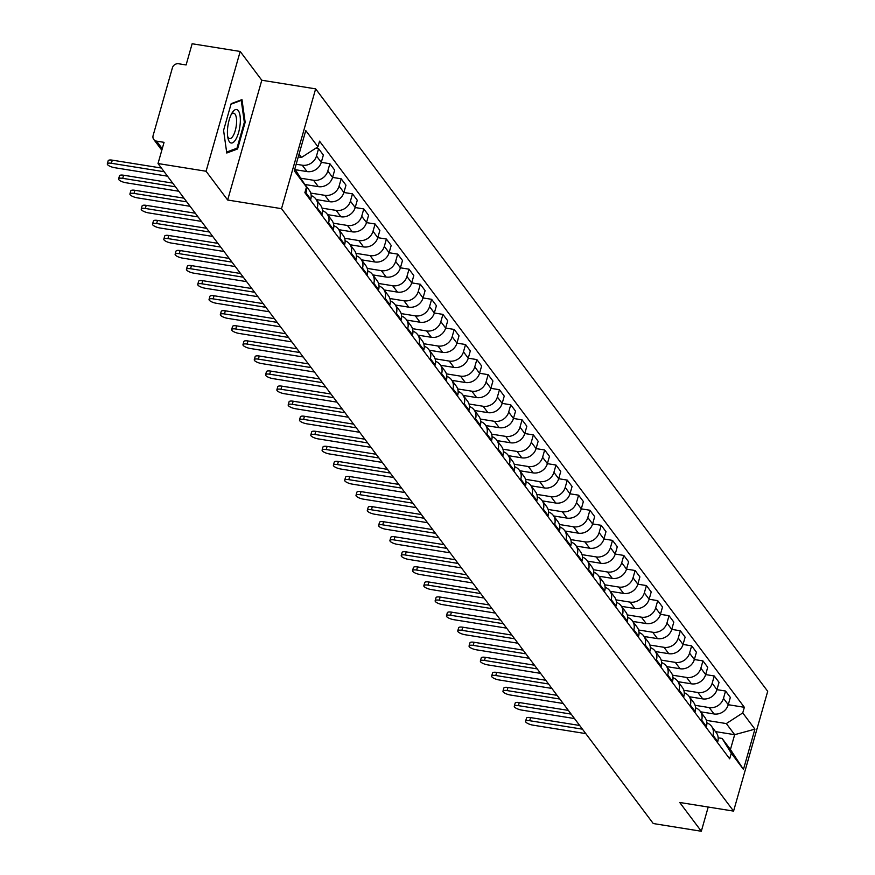 <?xml version="1.0" encoding="UTF-8"?>
<svg xmlns="http://www.w3.org/2000/svg" width="875" height="875" viewBox="0 0 875 875"><rect width="100%" height="100%" fill="white"/><g stroke="black" fill="none" stroke-linecap="round" stroke-linejoin="round"><path stroke-width="1.31" d="M240.198 51.461L206.073 171.248L158.014 163.538L653.264 823.539L701.323 831.25L679.722 802.473L733.578 811.103L767.703 691.316L315.645 88.867L261.789 80.237L240.198 51.461L192.139 43.75L186.102 64.958L178.609 63.755A5.228 4.638 -36.9 0 0 172.419 67.769L153.103 135.57A5.228 4.638 -36.9 0 0 153.759 139.475A5.228 4.638 -36.9 0 0 156.57 141.137L162.247 148.695M206.073 171.248L227.664 200.025L281.52 208.666L733.578 811.103M158.014 163.538L164.062 142.341L156.57 141.137M701.323 831.25L708.214 807.034M700.634 711.812L714.011 713.956A12.02 10.653 -36.9 0 0 728.263 704.714L744.352 707.295L319.539 141.17L317.942 146.803L301.525 157.445L299.053 154.142M712.972 735.241L717.752 741.606A12.02 10.653 -36.9 0 0 716.253 732.616L711.473 726.239A12.02 10.653 143.1 0 1 712.972 735.241L712.698 736.181M717.752 741.606L717.478 742.558M689.336 696.741L702.712 698.884A12.02 10.653 -36.9 0 0 716.953 689.653L725.561 691.031L730.341 697.408L728.263 704.714L723.483 698.337A12.02 10.653 143.1 0 1 709.231 707.58L695.1 705.316M725.561 691.031L723.483 698.337M706.869 722.903A12.02 10.653 143.1 0 1 711.473 726.239M706.18 727.486L706.442 726.545A12.02 10.653 -36.9 0 0 704.944 717.555L700.164 711.178A12.02 10.653 143.1 0 1 701.663 720.169L701.389 721.12M712.173 683.277L716.953 689.653L719.042 682.347L714.252 675.97L712.173 683.277A12.02 10.653 143.1 0 1 697.922 692.519L683.791 690.244M678.027 681.68L691.403 683.823A12.02 10.653 -36.9 0 0 705.655 674.581L714.252 675.97M695.559 707.842A12.02 10.653 143.1 0 1 700.164 711.178M694.87 712.425L695.144 711.473A12.02 10.653 -36.9 0 0 693.645 702.483L688.866 696.106A12.02 10.653 143.1 0 1 690.353 705.108L690.091 706.048M700.864 668.205L705.655 674.581L707.733 667.275L702.953 660.898L700.864 668.205A12.02 10.653 143.1 0 1 686.623 677.447L672.492 675.183M666.728 666.608L680.094 668.752A12.02 10.653 -36.9 0 0 694.345 659.52L702.953 660.898M684.261 692.77A12.02 10.653 143.1 0 1 688.866 696.106M683.572 697.353L683.834 696.413A12.02 10.653 -36.9 0 0 682.336 687.422L677.556 681.045A12.02 10.653 143.1 0 1 679.055 690.036L678.781 690.987M689.566 653.144L694.345 659.52L696.423 652.214L691.644 645.837L689.566 653.144A12.02 10.653 143.1 0 1 675.314 662.386L661.183 660.111M655.419 651.547L668.795 653.691A12.02 10.653 -36.9 0 0 683.036 644.448L691.644 645.837M672.952 677.709A12.02 10.653 143.1 0 1 677.556 681.045M672.262 682.292L672.536 681.352A12.02 10.653 -36.9 0 0 671.038 672.35L666.247 665.984A12.02 10.653 143.1 0 1 667.745 674.975L667.483 675.916M678.256 638.072L683.036 644.448L685.125 637.142L680.334 630.766L678.256 638.072A12.02 10.653 143.1 0 1 664.016 647.314L649.884 645.05M644.109 636.475L657.486 638.63A12.02 10.653 -36.9 0 0 671.737 629.388L680.334 630.766M661.642 662.638A12.02 10.653 143.1 0 1 666.247 665.984M660.953 667.231L661.227 666.28A12.02 10.653 -36.9 0 0 659.728 657.289L654.948 650.913A12.02 10.653 143.1 0 1 656.447 659.903L656.173 660.855M666.958 623.011L671.737 629.388L673.816 622.081L669.036 615.705L666.958 623.011A12.02 10.653 143.1 0 1 652.706 632.253L638.575 629.989M632.811 621.414L646.188 623.558A12.02 10.653 -36.9 0 0 660.428 614.316L669.036 615.705M650.344 647.577A12.02 10.653 143.1 0 1 654.948 650.913M649.655 652.159L649.917 651.219A12.02 10.653 -36.9 0 0 648.419 642.217L643.639 635.852A12.02 10.653 143.1 0 1 645.138 644.842L644.864 645.783M655.648 607.95L660.428 614.316L662.517 607.009L657.727 600.633L655.648 607.95A12.02 10.653 143.1 0 1 641.397 617.181L627.266 614.917M621.502 606.353L634.878 608.497A12.02 10.653 -36.9 0 0 649.13 599.255L657.727 600.633M639.034 632.505A12.02 10.653 143.1 0 1 643.639 635.852M638.345 637.098L638.619 636.147A12.02 10.653 -36.9 0 0 637.12 627.156L632.33 620.78A12.02 10.653 143.1 0 1 633.828 629.77L633.566 630.722M644.339 592.878L649.13 599.255L651.208 591.948L646.428 585.572L644.339 592.878A12.02 10.653 143.1 0 1 630.098 602.12L615.967 599.856M610.203 591.281L623.569 593.425A12.02 10.653 -36.9 0 0 637.82 584.183L646.428 585.572M627.725 617.444A12.02 10.653 143.1 0 1 632.33 620.78M627.047 622.027L627.309 621.086A12.02 10.653 -36.9 0 0 625.811 612.084L621.031 605.719A12.02 10.653 143.1 0 1 622.53 614.709L622.256 615.65M633.041 577.817L637.82 584.183L639.898 576.877L635.119 570.511L633.041 577.817A12.02 10.653 143.1 0 1 618.789 587.048L604.658 584.784M598.894 576.22L612.27 578.364A12.02 10.653 -36.9 0 0 626.511 569.122L635.119 570.511M616.427 602.383A12.02 10.653 143.1 0 1 621.031 605.719M615.738 606.966L616.011 606.014A12.02 10.653 -36.9 0 0 614.513 597.023L609.722 590.647A12.02 10.653 143.1 0 1 611.22 599.638L610.958 600.589M621.731 562.745L626.511 569.122L628.6 561.816L623.809 555.439L621.731 562.745A12.02 10.653 143.1 0 1 607.491 571.988L593.359 569.723M587.584 561.148L600.961 563.292A12.02 10.653 -36.9 0 0 615.212 554.05L623.809 555.439M605.117 587.311A12.02 10.653 143.1 0 1 609.722 590.647M604.428 591.894L604.702 590.953A12.02 10.653 -36.9 0 0 603.203 581.963L598.423 575.586A12.02 10.653 143.1 0 1 599.922 584.577L599.648 585.517M610.433 547.684L615.212 554.05L617.291 546.744L612.511 540.378L610.433 547.684A12.02 10.653 143.1 0 1 596.181 556.916L582.05 554.652M576.286 546.087L589.663 548.231A12.02 10.653 -36.9 0 0 603.903 538.989L612.511 540.378M593.819 572.25A12.02 10.653 143.1 0 1 598.423 575.586M593.13 576.833L593.392 575.881A12.02 10.653 -36.9 0 0 591.894 566.891L587.114 560.514A12.02 10.653 143.1 0 1 588.612 569.516L588.339 570.456M599.123 532.612L603.903 538.989L605.992 531.683L601.202 525.306L599.123 532.612A12.02 10.653 143.1 0 1 584.872 541.855L570.741 539.591M564.977 531.016L578.353 533.159A12.02 10.653 -36.9 0 0 592.605 523.928L601.202 525.306M582.509 557.178A12.02 10.653 143.1 0 1 587.114 560.514M581.82 561.761L582.094 560.82A12.02 10.653 -36.9 0 0 580.595 551.83L575.805 545.453A12.02 10.653 143.1 0 1 577.303 554.444L577.041 555.395M587.814 517.552L592.605 523.928L594.683 516.611L589.903 510.245L587.814 517.552A12.02 10.653 143.1 0 1 573.573 526.794L559.442 524.519M553.678 515.955L567.044 518.098A12.02 10.653 -36.9 0 0 581.295 508.856L589.903 510.245M571.2 542.117A12.02 10.653 143.1 0 1 575.805 545.453M570.511 546.7L570.784 545.748A12.02 10.653 -36.9 0 0 569.286 536.758L564.506 530.381A12.02 10.653 143.1 0 1 566.005 539.383L565.731 540.323M576.516 502.48L581.295 508.856L583.373 501.55L578.594 495.173L576.516 502.48A12.02 10.653 143.1 0 1 562.264 511.722L548.133 509.458M542.369 500.883L555.745 503.027A12.02 10.653 -36.9 0 0 569.986 493.795L578.594 495.173M559.902 527.045A12.02 10.653 143.1 0 1 564.506 530.381M559.212 531.628L559.486 530.688A12.02 10.653 -36.9 0 0 557.988 521.697L553.197 515.32A12.02 10.653 143.1 0 1 554.695 524.311L554.433 525.263M565.206 487.419L569.986 493.795L572.075 486.489L567.284 480.112L565.206 487.419A12.02 10.653 143.1 0 1 550.955 496.661L536.834 494.386M531.059 485.822L544.436 487.966A12.02 10.653 -36.9 0 0 558.688 478.723L567.284 480.112M548.592 511.984A12.02 10.653 143.1 0 1 553.197 515.32M547.903 516.567L548.177 515.616A12.02 10.653 -36.9 0 0 546.678 506.625L541.898 500.259A12.02 10.653 143.1 0 1 543.397 509.25L543.123 510.191M553.908 472.347L558.688 478.723L560.766 471.417L555.986 465.041L553.908 472.347A12.02 10.653 143.1 0 1 539.656 481.589L525.525 479.325M519.761 470.75L533.138 472.894A12.02 10.653 -36.9 0 0 547.378 463.663L555.986 465.041M537.294 496.912A12.02 10.653 143.1 0 1 541.898 500.259M536.605 501.506L536.867 500.555A12.02 10.653 -36.9 0 0 535.369 491.564L530.589 485.188A12.02 10.653 143.1 0 1 532.087 494.178L531.814 495.13M542.598 457.286L547.378 463.663L549.467 456.356L544.677 449.98L542.598 457.286A12.02 10.653 143.1 0 1 528.347 466.528L514.216 464.264M536.069 448.602L544.677 449.98M525.984 481.852A12.02 10.653 143.1 0 1 530.589 485.188M508.452 455.689L521.828 457.833A12.02 10.653 -36.9 0 0 536.08 448.591L538.158 441.284L533.378 434.908L531.289 442.225A12.02 10.653 143.1 0 1 517.048 451.456L502.917 449.192M525.295 486.434L525.569 485.494A12.02 10.653 -36.9 0 0 524.07 476.492L519.28 470.127A12.02 10.653 143.1 0 1 520.778 479.117L520.516 480.058M497.153 440.617L510.519 442.772A12.02 10.653 -36.9 0 0 524.77 433.53L533.378 434.908M514.675 466.78A12.02 10.653 143.1 0 1 519.28 470.127M513.986 471.373L514.259 470.422A12.02 10.653 -36.9 0 0 512.761 461.431L507.981 455.055A12.02 10.653 143.1 0 1 509.48 464.045L509.206 464.997M519.991 427.153L524.77 433.53L526.848 426.223L522.069 419.847L519.991 427.153A12.02 10.653 143.1 0 1 505.739 436.395L491.608 434.131M485.844 425.556L499.22 427.7A12.02 10.653 -36.9 0 0 513.461 418.458L522.069 419.847M503.377 451.719A12.02 10.653 143.1 0 1 507.981 455.055M502.688 456.302L502.961 455.361A12.02 10.653 -36.9 0 0 501.463 446.359L496.672 439.994A12.02 10.653 143.1 0 1 498.17 448.984L497.908 449.925M508.681 412.092L513.461 418.458L515.55 411.152L510.759 404.786L508.681 412.092A12.02 10.653 143.1 0 1 494.43 421.323L480.309 419.059M474.534 410.495L487.911 412.639A12.02 10.653 -36.9 0 0 502.163 403.397L510.759 404.786M492.067 436.658A12.02 10.653 143.1 0 1 496.672 439.994M491.378 441.241L491.652 440.289A12.02 10.653 -36.9 0 0 490.153 431.298L485.373 424.922A12.02 10.653 143.1 0 1 486.872 433.913L486.598 434.864M497.383 397.02L502.163 403.397L504.241 396.091L499.461 389.714L497.383 397.02A12.02 10.653 143.1 0 1 483.131 406.262L469 403.998M463.236 395.423L476.613 397.567A12.02 10.653 -36.9 0 0 490.853 388.325L499.461 389.714M480.769 421.586A12.02 10.653 143.1 0 1 485.373 424.922M480.08 426.169L480.342 425.228A12.02 10.653 -36.9 0 0 478.844 416.238L474.064 409.861A12.02 10.653 143.1 0 1 475.562 418.852L475.289 419.792M486.073 381.959L490.853 388.325L492.942 381.019L488.152 374.653L486.073 381.959A12.02 10.653 143.1 0 1 471.822 391.191L457.691 388.927M451.927 380.363L465.303 382.506A12.02 10.653 -36.9 0 0 479.555 373.264L488.152 374.653M469.459 406.525A12.02 10.653 143.1 0 1 474.064 409.861M468.77 411.108L469.044 410.156A12.02 10.653 -36.9 0 0 467.545 401.166L462.755 394.789A12.02 10.653 143.1 0 1 464.253 403.78L463.991 404.731M474.764 366.887L479.555 373.264L481.633 365.958L476.853 359.581L474.764 366.887A12.02 10.653 143.1 0 1 460.523 376.13L446.392 373.866M440.628 365.291L453.994 367.434A12.02 10.653 -36.9 0 0 468.245 358.203L476.853 359.581M458.15 391.453A12.02 10.653 143.1 0 1 462.755 394.789M457.461 396.036L457.734 395.095A12.02 10.653 -36.9 0 0 456.236 386.105L451.456 379.728A12.02 10.653 143.1 0 1 452.955 388.719L452.681 389.67M463.466 351.827L468.245 358.203L470.323 350.886L465.544 344.52L463.466 351.827A12.02 10.653 143.1 0 1 449.214 361.069L435.083 358.794M456.936 343.142L465.544 344.52M446.852 376.392A12.02 10.653 143.1 0 1 451.456 379.728M429.319 350.23L442.695 352.373A12.02 10.653 -36.9 0 0 456.936 343.131L459.025 335.825L454.234 329.448L452.156 336.755A12.02 10.653 143.1 0 1 437.905 345.997L423.784 343.733M446.163 380.975L446.425 380.023A12.02 10.653 -36.9 0 0 444.938 371.033L440.147 364.656A12.02 10.653 143.1 0 1 441.645 373.658L441.383 374.598M418.009 335.158L431.386 337.302A12.02 10.653 -36.9 0 0 445.637 328.07L454.234 329.448M435.542 361.32A12.02 10.653 143.1 0 1 440.147 364.656M434.853 365.903L435.127 364.963A12.02 10.653 -36.9 0 0 433.628 355.972L428.848 349.595A12.02 10.653 143.1 0 1 430.347 358.586L430.073 359.538M440.847 321.694L445.637 328.07L447.716 320.764L442.936 314.387L440.847 321.694A12.02 10.653 143.1 0 1 426.606 330.936L412.475 328.661M434.328 313.009L442.936 314.387M424.244 346.259A12.02 10.653 143.1 0 1 428.848 349.595M406.711 320.097L420.087 322.241A12.02 10.653 -36.9 0 0 434.328 312.998L436.406 305.692L431.627 299.316L429.548 306.622A12.02 10.653 143.1 0 1 415.297 315.864L401.166 313.6M423.555 350.842L423.817 349.891A12.02 10.653 -36.9 0 0 422.319 340.9L417.539 334.523A12.02 10.653 143.1 0 1 419.038 343.525L418.764 344.466M395.402 305.025L408.778 307.169A12.02 10.653 -36.9 0 0 423.03 297.938L431.627 299.316M412.934 331.188A12.02 10.653 143.1 0 1 417.539 334.523M412.245 335.77L412.519 334.83A12.02 10.653 -36.9 0 0 411.02 325.839L406.23 319.462A12.02 10.653 143.1 0 1 407.728 328.453L407.466 329.405M418.239 291.561L423.03 297.938L425.108 290.631L420.328 284.255L418.239 291.561A12.02 10.653 143.1 0 1 403.998 300.803L389.867 298.528M411.72 282.877L420.328 284.255M401.625 316.127A12.02 10.653 143.1 0 1 406.23 319.462M384.103 289.964L397.469 292.108A12.02 10.653 -36.9 0 0 411.72 282.866L413.798 275.559L409.019 269.183L406.941 276.489A12.02 10.653 143.1 0 1 392.689 285.731L378.558 283.467M400.936 320.709L401.209 319.769A12.02 10.653 -36.9 0 0 399.711 310.767L394.931 304.402A12.02 10.653 143.1 0 1 396.43 313.392L396.156 314.333M372.794 274.892L386.17 277.047A12.02 10.653 -36.9 0 0 400.411 267.805L409.019 269.183M390.327 301.055A12.02 10.653 143.1 0 1 394.931 304.402M389.637 305.648L389.9 304.697A12.02 10.653 -36.9 0 0 388.413 295.706L383.622 289.33A12.02 10.653 143.1 0 1 385.12 298.32L384.858 299.272M395.631 261.428L400.411 267.805L402.5 260.498L397.709 254.122L395.631 261.428A12.02 10.653 143.1 0 1 381.38 270.67L367.259 268.406M389.113 252.744L397.709 254.122M379.017 285.994A12.02 10.653 143.1 0 1 383.622 289.33M361.484 259.831L374.861 261.975A12.02 10.653 -36.9 0 0 389.113 252.733L391.191 245.427L386.411 239.05L384.322 246.367A12.02 10.653 143.1 0 1 370.081 255.598L355.95 253.334M378.328 290.577L378.602 289.636A12.02 10.653 -36.9 0 0 377.103 280.634L372.323 274.269A12.02 10.653 143.1 0 1 373.822 283.259L373.548 284.2M350.186 244.77L363.562 246.914A12.02 10.653 -36.9 0 0 377.803 237.672L386.411 239.05M367.719 270.922A12.02 10.653 143.1 0 1 372.323 274.269M367.03 275.516L367.292 274.564A12.02 10.653 -36.9 0 0 365.794 265.573L361.014 259.197A12.02 10.653 143.1 0 1 362.512 268.188L362.239 269.139M373.023 231.295L377.803 237.672L379.881 230.366L375.102 223.989L373.023 231.295A12.02 10.653 143.1 0 1 358.772 240.537L344.641 238.273M366.494 222.611L375.102 223.989M356.409 255.861A12.02 10.653 143.1 0 1 361.014 259.197M338.877 229.698L352.253 231.842A12.02 10.653 -36.9 0 0 366.505 222.6L368.583 215.294L363.803 208.928L361.714 216.234A12.02 10.653 143.1 0 1 347.473 225.466L333.342 223.202M355.72 260.444L355.994 259.503A12.02 10.653 -36.9 0 0 354.495 250.512L349.705 244.136A12.02 10.653 143.1 0 1 351.203 253.127L350.941 254.067M327.578 214.638L340.944 216.781A12.02 10.653 -36.9 0 0 355.195 207.539L363.803 208.928M345.1 240.8A12.02 10.653 143.1 0 1 349.705 244.136M344.411 245.383L344.684 244.431A12.02 10.653 -36.9 0 0 343.186 235.441L338.406 229.064A12.02 10.653 143.1 0 1 339.905 238.055L339.631 239.006M350.416 201.162L355.195 207.539L357.273 200.233L352.494 193.856L350.416 201.162A12.02 10.653 143.1 0 1 336.164 210.405L322.033 208.141M316.269 199.566L329.645 201.709A12.02 10.653 -36.9 0 0 343.886 192.478L352.494 193.856M333.802 225.728A12.02 10.653 143.1 0 1 338.406 229.064M333.113 230.311L333.375 229.37A12.02 10.653 -36.9 0 0 331.887 220.38L327.097 214.003A12.02 10.653 143.1 0 1 328.595 222.994L328.333 223.934M339.106 186.102L343.886 192.478L345.975 185.161L341.184 178.795L339.106 186.102A12.02 10.653 143.1 0 1 324.855 195.333L310.723 193.069M304.959 184.505L318.336 186.648A12.02 10.653 -36.9 0 0 332.587 177.406L341.184 178.795M322.492 210.667A12.02 10.653 143.1 0 1 327.097 214.003M321.803 215.25L322.077 214.298A12.02 10.653 -36.9 0 0 320.578 205.308L315.798 198.931A12.02 10.653 143.1 0 1 317.297 207.933L317.023 208.873M327.797 171.03L332.587 177.406L334.666 170.1L329.886 163.723L327.797 171.03A12.02 10.653 143.1 0 1 313.556 180.272L301 178.259M295.345 169.706L307.038 171.577A12.02 10.653 -36.9 0 0 321.278 162.345L329.886 163.723M311.194 195.595A12.02 10.653 143.1 0 1 315.798 198.931M310.505 200.178L310.767 199.237A12.02 10.653 -36.9 0 0 309.269 190.247L304.522 183.914A12.02 10.653 143.1 0 1 305.331 185.216M316.498 155.969L321.278 162.345L323.356 155.039L318.577 148.662L316.498 155.969A12.02 10.653 143.1 0 1 302.247 165.211L296.177 164.237M315.766 148.203L318.577 148.662M306.239 187.862A12.02 10.653 143.1 0 1 305.988 192.861L305.714 193.812M715.498 731.609L734.661 734.683L726.327 723.57L706.409 720.377M718.156 737.8L722.105 738.434L730.439 749.536L734.661 734.683L754.917 729.159L743.455 769.409L731.281 753.178L722.105 738.434M294.82 168.995L306.469 187.042L304.872 192.675L729.673 758.811L731.281 753.178M306.469 187.042L294.295 170.822L305.769 130.572L317.942 146.803M726.327 723.57L742.744 712.928L744.352 707.295M742.744 712.928L754.917 729.159M315.645 88.867L281.52 208.666M261.789 80.237L227.664 200.025M223.573 130.353L226.767 153.016L237.562 148.991L245.164 122.292L241.97 99.63L231.175 103.655L223.573 130.353M298.255 156.92L301.525 157.445M743.455 769.409L730.439 749.536M244.322 122.161L245.164 122.292M235.681 148.684L237.562 148.991M582.455 729.17L529.692 720.716A6.005 1.805 -164.1 0 0 525.591 721.284L526.477 718.178A6.005 1.805 15.9 0 1 530.589 717.598L579.677 725.473M525.591 721.284A6.005 1.805 -164.1 0 0 533.028 725.156L585.791 733.611M571.145 714.109L518.394 705.644A6.005 1.805 -164.1 0 0 514.281 706.223L515.167 703.106A6.005 1.805 15.9 0 1 519.28 702.538L568.367 710.402M514.281 706.223A6.005 1.805 -164.1 0 0 521.73 710.084L574.481 718.55M559.847 699.038L507.084 690.583A6.005 1.805 -164.1 0 0 502.972 691.152L503.869 688.045A6.005 1.805 15.9 0 1 507.97 687.466L557.069 695.341M502.972 691.152A6.005 1.805 -164.1 0 0 510.42 695.023L563.172 703.478M240.177 123.889A16.975 5.961 99.1 0 0 232.105 112.886A16.975 5.961 99.1 0 0 227.588 128.592A16.975 5.961 99.1 0 0 228.014 138.381A16.975 5.961 99.1 0 0 234.544 141.181A16.975 5.961 99.1 0 0 240.177 123.889M227.675 136.467A12.852 4.517 99.1 0 0 229.644 138.578A12.852 4.517 99.1 0 0 236.447 124.108A12.852 4.517 99.1 0 0 233.723 113.203A12.852 4.517 99.1 0 0 231.186 114.581M231.022 104.191L241.248 100.373L244.344 122.336L236.972 148.203L226.625 152.064M240.341 100.231L241.248 100.373M548.538 683.977L495.786 675.511A6.005 1.805 -164.1 0 0 491.673 676.091L492.559 672.973A6.005 1.805 15.9 0 1 496.672 672.405L545.759 680.269M491.673 676.091A6.005 1.805 -164.1 0 0 499.111 679.962L551.873 688.417M537.228 668.905L484.477 660.45A6.005 1.805 -164.1 0 0 480.364 661.03L481.25 657.913A6.005 1.805 15.9 0 1 485.363 657.333L534.45 665.208M480.364 661.03A6.005 1.805 -164.1 0 0 487.812 664.891L540.564 673.356M525.93 653.844L473.167 645.378A6.005 1.805 -164.1 0 0 469.066 645.958L469.952 642.841A6.005 1.805 15.9 0 1 474.064 642.272L523.152 650.136M469.066 645.958A6.005 1.805 -164.1 0 0 476.503 649.83L529.266 658.284M514.62 638.772L461.869 630.317A6.005 1.805 -164.1 0 0 457.756 630.897L458.642 627.78A6.005 1.805 15.9 0 1 462.755 627.2L511.842 635.075M457.756 630.897A6.005 1.805 -164.1 0 0 465.205 634.758L517.956 643.223M503.322 623.711L450.559 615.256A6.005 1.805 -164.1 0 0 446.447 615.825L447.344 612.708A6.005 1.805 15.9 0 1 451.445 612.139L500.544 620.014M446.447 615.825A6.005 1.805 -164.1 0 0 453.895 619.697L506.647 628.152M492.012 608.65L439.261 600.184A6.005 1.805 -164.1 0 0 435.148 600.764L436.034 597.647A6.005 1.805 15.9 0 1 440.147 597.067L489.234 604.942M435.148 600.764A6.005 1.805 -164.1 0 0 442.586 604.625L495.348 613.091M480.703 593.578L427.952 585.123A6.005 1.805 -164.1 0 0 423.839 585.692L424.725 582.575A6.005 1.805 15.9 0 1 428.837 582.006L477.925 589.881M423.839 585.692A6.005 1.805 -164.1 0 0 431.287 589.564L484.039 598.019M469.405 578.517L416.642 570.052A6.005 1.805 -164.1 0 0 412.541 570.631L413.427 567.514A6.005 1.805 15.9 0 1 417.539 566.934L466.627 574.809M412.541 570.631A6.005 1.805 -164.1 0 0 419.978 574.492L472.73 582.958M458.095 563.445L405.344 554.991A6.005 1.805 -164.1 0 0 401.231 555.559L402.117 552.453A6.005 1.805 15.9 0 1 406.23 551.873L455.317 559.748M401.231 555.559A6.005 1.805 -164.1 0 0 408.68 559.431L461.431 567.886M446.797 548.384L394.034 539.919A6.005 1.805 -164.1 0 0 389.922 540.498L390.808 537.381A6.005 1.805 15.9 0 1 394.92 536.802L444.019 544.677M389.922 540.498A6.005 1.805 -164.1 0 0 397.37 544.359L450.122 552.825M435.488 533.312L382.736 524.858A6.005 1.805 -164.1 0 0 378.623 525.427L379.509 522.32A6.005 1.805 15.9 0 1 383.622 521.741L432.709 529.616M378.623 525.427A6.005 1.805 -164.1 0 0 386.061 529.298L438.823 537.753M424.178 518.252L371.427 509.786A6.005 1.805 -164.1 0 0 367.314 510.366L368.2 507.248A6.005 1.805 15.9 0 1 372.312 506.68L421.4 514.544M367.314 510.366A6.005 1.805 -164.1 0 0 374.762 514.238L427.514 522.692M412.88 503.18L360.117 494.725A6.005 1.805 -164.1 0 0 356.016 495.294L356.902 492.188A6.005 1.805 15.9 0 1 361.014 491.608L410.102 499.483M356.016 495.294A6.005 1.805 -164.1 0 0 363.453 499.166L416.205 507.631M401.57 488.119L348.819 479.653A6.005 1.805 -164.1 0 0 344.706 480.233L345.592 477.116A6.005 1.805 15.9 0 1 349.705 476.547L398.792 484.411M344.706 480.233A6.005 1.805 -164.1 0 0 352.155 484.105L404.906 492.559M390.261 473.047L337.509 464.592A6.005 1.805 -164.1 0 0 333.397 465.172L334.283 462.055A6.005 1.805 15.9 0 1 338.395 461.475L387.483 469.35M333.397 465.172A6.005 1.805 -164.1 0 0 340.845 469.033L393.597 477.498M378.963 457.986L326.211 449.531A6.005 1.805 -164.1 0 0 322.098 450.1L322.984 446.983A6.005 1.805 15.9 0 1 327.097 446.414L376.184 454.278M322.098 450.1A6.005 1.805 -164.1 0 0 329.536 453.972L382.298 462.427M367.653 442.925L314.902 434.459A6.005 1.805 -164.1 0 0 310.789 435.039L311.675 431.922A6.005 1.805 15.9 0 1 315.788 431.342L364.875 439.217M310.789 435.039A6.005 1.805 -164.1 0 0 318.237 438.9L370.989 447.366M356.355 427.853L303.592 419.398A6.005 1.805 -164.1 0 0 299.491 419.967L300.377 416.85A6.005 1.805 15.9 0 1 304.489 416.281L353.577 424.156M299.491 419.967A6.005 1.805 -164.1 0 0 306.928 423.839L359.68 432.294M345.045 412.792L292.294 404.327A6.005 1.805 -164.1 0 0 288.181 404.906L289.067 401.789A6.005 1.805 15.9 0 1 293.18 401.209L342.267 409.084M288.181 404.906A6.005 1.805 -164.1 0 0 295.63 408.767L348.381 417.233M333.736 397.72L280.984 389.266A6.005 1.805 -164.1 0 0 276.872 389.834L277.758 386.728A6.005 1.805 15.9 0 1 281.87 386.148L330.958 394.023M276.872 389.834A6.005 1.805 -164.1 0 0 284.32 393.706L337.072 402.161M322.438 382.659L269.686 374.194A6.005 1.805 -164.1 0 0 265.573 374.773L266.459 371.656A6.005 1.805 15.9 0 1 270.572 371.077L319.659 378.952M265.573 374.773A6.005 1.805 -164.1 0 0 273.011 378.634L325.773 387.1M311.128 367.587L258.377 359.133A6.005 1.805 -164.1 0 0 254.264 359.702L255.15 356.595A6.005 1.805 15.9 0 1 259.262 356.016L308.35 363.891M254.264 359.702A6.005 1.805 -164.1 0 0 261.712 363.573L314.464 372.028M299.83 352.527L247.067 344.061A6.005 1.805 -164.1 0 0 242.966 344.641L243.852 341.523A6.005 1.805 15.9 0 1 247.964 340.955L297.052 348.819M242.966 344.641A6.005 1.805 -164.1 0 0 250.403 348.502L303.155 356.967M288.52 337.455L235.769 329A6.005 1.805 -164.1 0 0 231.656 329.569L232.542 326.463A6.005 1.805 15.9 0 1 236.655 325.883L285.742 333.758M231.656 329.569A6.005 1.805 -164.1 0 0 239.105 333.441L291.856 341.895M277.211 322.394L224.459 313.928A6.005 1.805 -164.1 0 0 220.347 314.508L221.233 311.391A6.005 1.805 15.9 0 1 225.345 310.822L274.433 318.686M220.347 314.508A6.005 1.805 -164.1 0 0 227.795 318.38L280.547 326.834M265.913 307.322L213.161 298.867A6.005 1.805 -164.1 0 0 209.048 299.447L209.934 296.33A6.005 1.805 15.9 0 1 214.047 295.75L263.134 303.625M209.048 299.447A6.005 1.805 -164.1 0 0 216.486 303.308L269.248 311.773M254.603 292.261L201.852 283.795A6.005 1.805 -164.1 0 0 197.739 284.375L198.625 281.258A6.005 1.805 15.9 0 1 202.738 280.689L251.825 288.553M197.739 284.375A6.005 1.805 -164.1 0 0 205.188 288.247L257.939 296.702M243.305 277.189L190.542 268.734A6.005 1.805 -164.1 0 0 186.441 269.314L187.327 266.197A6.005 1.805 15.9 0 1 191.428 265.617L240.527 273.492M186.441 269.314A6.005 1.805 -164.1 0 0 193.878 273.175L246.63 281.641M231.995 262.128L179.244 253.673A6.005 1.805 -164.1 0 0 175.131 254.242L176.017 251.125A6.005 1.805 15.9 0 1 180.13 250.556L229.217 258.431M175.131 254.242A6.005 1.805 -164.1 0 0 182.58 258.114L235.331 266.569M220.686 247.067L167.934 238.602A6.005 1.805 -164.1 0 0 163.822 239.181L164.708 236.064A6.005 1.805 15.9 0 1 168.82 235.484L217.908 243.359M163.822 239.181A6.005 1.805 -164.1 0 0 171.27 243.042L224.022 251.508M209.387 231.995L156.636 223.541A6.005 1.805 -164.1 0 0 152.523 224.109L153.409 220.992A6.005 1.805 15.9 0 1 157.522 220.423L206.609 228.298M152.523 224.109A6.005 1.805 -164.1 0 0 159.961 227.981L212.723 236.436M198.078 216.934L145.327 208.469A6.005 1.805 -164.1 0 0 141.214 209.048L142.1 205.931A6.005 1.805 15.9 0 1 146.213 205.352L195.3 213.227M141.214 209.048A6.005 1.805 -164.1 0 0 148.662 212.909L201.414 221.375M186.78 201.863L134.017 193.408A6.005 1.805 -164.1 0 0 129.916 193.977L130.802 190.87A6.005 1.805 15.9 0 1 134.903 190.291L184.002 198.166M129.916 193.977A6.005 1.805 -164.1 0 0 137.353 197.848L190.105 206.303M175.47 186.802L122.719 178.336A6.005 1.805 -164.1 0 0 118.606 178.916L119.492 175.798A6.005 1.805 15.9 0 1 123.605 175.23L172.692 183.094M118.606 178.916A6.005 1.805 -164.1 0 0 126.055 182.777L178.806 191.242M164.161 171.73L111.409 163.275A6.005 1.805 -164.1 0 0 107.297 163.844L108.183 160.738A6.005 1.805 15.9 0 1 112.295 160.158L161.383 168.033M107.297 163.844A6.005 1.805 -164.1 0 0 114.745 167.716L167.497 176.17M302.247 165.211L307.038 171.577M313.556 180.272L318.336 186.648M324.855 195.333L329.645 201.709M336.164 210.405L340.944 216.781M347.473 225.466L352.253 231.842M358.772 240.537L363.562 246.914M370.081 255.598L374.861 261.975M381.38 270.67L386.17 277.047M392.689 285.731L397.469 292.108M403.998 300.803L408.778 307.169M415.297 315.864L420.087 322.241M426.606 330.936L431.386 337.302M437.905 345.997L442.695 352.373M449.214 361.069L453.994 367.434M460.523 376.13L465.303 382.506M471.822 391.191L476.613 397.567M483.131 406.262L487.911 412.639M494.43 421.323L499.22 427.7M505.739 436.395L510.519 442.772M517.048 451.456L521.828 457.833M528.347 466.528L533.138 472.894M539.656 481.589L544.436 487.966M550.955 496.661L555.745 503.027M562.264 511.722L567.044 518.098M573.573 526.794L578.353 533.159M584.872 541.855L589.663 548.231M596.181 556.916L600.961 563.292M607.491 571.988L612.27 578.364M618.789 587.048L623.569 593.425M630.098 602.12L634.878 608.497M641.397 617.181L646.188 623.558M652.706 632.253L657.486 638.63M664.016 647.314L668.795 653.691M675.314 662.386L680.094 668.752M686.623 677.447L691.403 683.823M697.922 692.519L702.712 698.884M709.231 707.58L714.011 713.956M317.297 207.933L322.077 214.298M328.595 222.994L333.375 229.37M339.905 238.055L344.684 244.431M351.203 253.127L355.994 259.503M362.512 268.188L367.292 274.564M373.822 283.259L378.602 289.636M385.12 298.32L389.9 304.697M396.43 313.392L401.209 319.769M407.728 328.453L412.519 334.83M419.038 343.525L423.817 349.891M430.347 358.586L435.127 364.963M441.645 373.658L446.425 380.023M452.955 388.719L457.734 395.095M464.253 403.78L469.044 410.156M475.562 418.852L480.342 425.228M486.872 433.913L491.652 440.289M498.17 448.984L502.961 455.361M509.48 464.045L514.259 470.422M520.778 479.117L525.569 485.494M532.087 494.178L536.867 500.555M543.397 509.25L548.177 515.616M554.695 524.311L559.486 530.688M566.005 539.383L570.784 545.748M577.303 554.444L582.094 560.82M588.612 569.516L593.392 575.881M599.922 584.577L604.702 590.953M611.22 599.638L616.011 606.014M622.53 614.709L627.309 621.086M633.828 629.77L638.619 636.147M645.138 644.842L649.917 651.219M656.447 659.903L661.227 666.28M667.745 674.975L672.536 681.352M679.055 690.036L683.834 696.413M690.353 705.108L695.144 711.473M701.663 720.169L706.442 726.545M305.988 192.861L310.767 199.237M361.714 216.234L366.505 222.6M384.322 246.367L389.113 252.733M406.941 276.489L411.72 282.866M429.548 306.622L434.328 312.998M452.156 336.755L456.936 343.131M531.289 442.225L536.08 448.591M529.692 720.716L530.589 717.598M518.394 705.644L519.28 702.538M507.084 690.583L507.97 687.466M495.786 675.511L496.672 672.405M484.477 660.45L485.363 657.333M473.167 645.378L474.064 642.272M461.869 630.317L462.755 627.2M450.559 615.256L451.445 612.139M439.261 600.184L440.147 597.067M427.952 585.123L428.837 582.006M416.642 570.052L417.539 566.934M405.344 554.991L406.23 551.873M394.034 539.919L394.92 536.802M382.736 524.858L383.622 521.741M371.427 509.786L372.312 506.68M360.117 494.725L361.014 491.608M348.819 479.653L349.705 476.547M337.509 464.592L338.395 461.475M326.211 449.531L327.097 446.414M314.902 434.459L315.788 431.342M303.592 419.398L304.489 416.281M292.294 404.327L293.18 401.209M280.984 389.266L281.87 386.148M269.686 374.194L270.572 371.077M258.377 359.133L259.262 356.016M247.067 344.061L247.964 340.955M235.769 329L236.655 325.883M224.459 313.928L225.345 310.822M213.161 298.867L214.047 295.75M201.852 283.795L202.738 280.689M190.542 268.734L191.428 265.617M179.244 253.673L180.13 250.556M167.934 238.602L168.82 235.484M156.636 223.541L157.522 220.423M145.327 208.469L146.213 205.352M134.017 193.408L134.903 190.291M122.719 178.336L123.605 175.23M111.409 163.275L112.295 160.158M161.809 150.216L153.759 139.475"/></g></svg>
